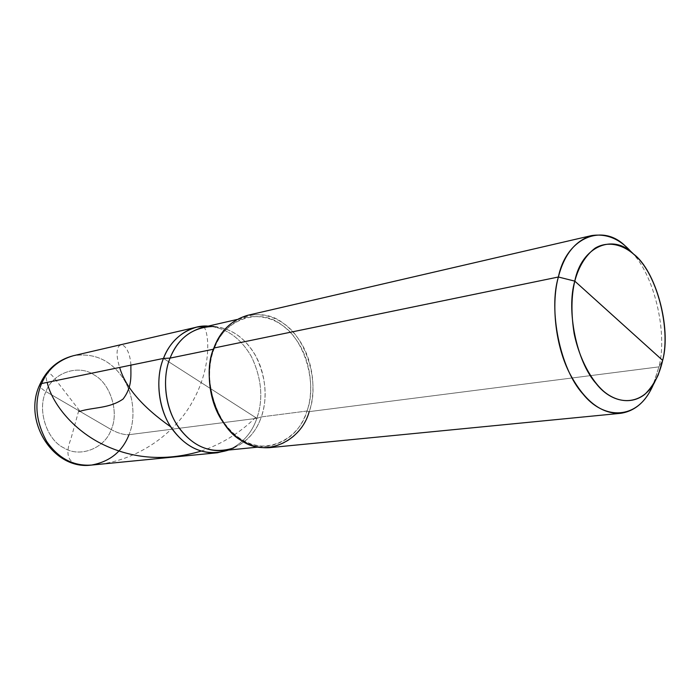 <?xml version="1.0" encoding="UTF-8"?>
<svg xmlns="http://www.w3.org/2000/svg" width="700" height="700" viewBox="0 0 700 700"><rect width="100%" height="100%" fill="white"/><g stroke="black" fill="none" stroke-linecap="round" stroke-linejoin="round"><path stroke-width="0.53" stroke-dasharray="3.5 2.62" d="M91.263 465.097C109.795 461.773 122.369 451.64 129.001 434.7C135.966 418.259 133.884 392.761 121.546 376.031C109.366 359.467 93.284 352.704 73.316 355.731C93.284 352.704 109.366 359.467 121.546 376.031C133.884 392.761 135.966 418.259 129.001 434.7C123.883 434.91 117.95 433.204 111.186 429.572C105.131 448.07 80.036 458.29 63.849 447.877C46.69 439.915 36.907 409.369 45.972 391.589L111.186 429.572C105.131 448.07 80.036 458.29 63.849 447.877C46.69 439.915 36.907 409.369 45.972 391.589C41.387 388.832 39.314 386.549 39.734 384.755C39.314 386.549 41.387 388.832 45.972 391.589C52.867 372.523 78.803 364.053 94.098 374.92C110.416 383.46 119.35 412.256 111.186 429.572C119.35 412.256 110.416 383.46 94.098 374.92C78.803 364.053 52.867 372.523 45.972 391.589L111.186 429.572C117.95 433.204 123.883 434.91 129.001 434.7L256.865 418.338L163.476 358.426L256.865 418.338C251.983 432.915 242.559 443.485 228.594 450.039C242.559 443.485 251.983 432.915 256.865 418.338C263.48 398.956 261.704 378.473 251.562 356.904C240.818 338.082 226.38 327.819 208.259 326.113C226.38 327.819 240.818 338.082 251.562 356.904C261.704 378.473 263.48 398.956 256.865 418.338C263.48 398.956 261.704 378.473 251.562 356.904C240.818 338.082 226.38 327.819 208.259 326.113L213.614 326.436C231.368 328.055 245.516 338.1 256.06 356.571C266.035 377.755 267.785 397.871 261.319 416.911L256.865 418.338C263.489 398.921 261.704 378.42 251.519 356.834C240.748 338.004 226.284 327.757 208.11 326.104M129.001 434.7L256.865 418.338C251.983 432.915 242.559 443.485 228.594 450.039L233.564 448.017C247.284 441.63 256.541 431.261 261.319 416.911L306.994 411.023C313.88 391.921 311.185 362.162 297.999 342.3C284.996 322.621 268.03 314.248 247.118 317.17C231.271 321.851 220.264 332.491 214.069 349.099L213.421 349.23L214.069 349.099C223.597 318.92 260.19 307.142 281.671 324.922C304.561 339.124 317.634 384.099 306.994 411.023L309.19 411.635C320.084 384.011 306.688 337.881 283.229 323.286C261.214 305.016 223.641 317.039 213.85 348.04L214.069 349.099C201.451 377.116 216.492 426.527 241.22 439.311C264.679 455.998 299.311 439.801 306.994 411.023C300.501 430.692 287.595 442.382 268.275 446.092C249.261 447.186 233.38 437.675 220.623 417.567C208.154 396.891 206.684 367.43 214.069 349.099L213.85 348.04M202.72 327.381C223.344 324.441 240.03 332.351 252.787 351.12C265.72 370.072 268.231 398.589 261.319 416.911L256.865 418.338L211.47 389.217L256.865 418.338C251.965 432.967 242.498 443.555 228.463 450.091M247.678 315.306C269.159 312.287 286.58 320.871 299.933 341.075C313.469 361.463 316.251 392.009 309.19 411.635L658.91 366.87C668.062 332.824 653.984 273.131 630.569 251.178C653.984 273.131 668.062 332.824 658.91 366.87L653.581 384.081M222.941 450.599C242.007 447.002 254.8 435.767 261.319 416.911L306.994 411.023L309.19 411.635L658.91 366.87L662.664 360.386L658.91 366.87L652.706 386.067M269.404 447.676C289.266 443.887 302.531 431.874 309.19 411.635M78.706 410.743L70.822 439.233C67.165 448.236 65.161 460.539 76.3 463.873M82.189 464.992C128.476 466.786 172.97 437.614 192.657 401.389C212.992 365.33 208.705 329.639 203.131 326.148M130.935 365.137C129.097 337.776 110.329 338.004 119.665 367.456M79.52 410.576L55.335 379.33C45.745 366.73 44.887 375.349 47.171 382.401M201.171 451.089C223.317 443.45 242.226 431.445 257.915 415.074M247.118 317.17L236.88 319.524M268.275 446.092L257.828 447.134"/><path stroke-width="1.05" d="M236.88 319.524L202.72 327.381C187.093 331.975 176.207 342.221 170.056 358.12L213.421 349.23L170.056 358.12L163.476 358.426C154.971 378.149 158.086 410.926 173.477 430.754C188.799 450.161 207.13 456.61 228.463 450.091L228.585 450.039C207.244 456.636 188.886 450.231 173.53 430.824C158.104 411.005 154.963 378.166 163.476 358.426C170.153 339.684 188.956 324.529 208.11 326.104L208.25 326.113C189.053 324.459 170.17 339.631 163.476 358.426C170.17 339.631 189.053 324.459 208.259 326.113L196.849 327.092C180.898 331.8 169.776 342.248 163.476 358.426C155.942 376.329 157.246 404.994 169.671 425.092C182.376 444.64 198.31 453.863 217.472 452.751L228.594 450.039C207.244 456.636 188.886 450.231 173.53 430.824C158.104 411.005 154.963 378.166 163.476 358.426L41.615 383.547L39.734 384.755L41.615 383.547C47.688 369.381 58.249 360.106 73.316 355.731C58.249 360.106 47.688 369.381 41.615 383.547C33.976 402.01 35.656 421.304 46.664 441.42C58.328 458.29 73.194 466.183 91.263 465.097C73.194 466.183 58.328 458.29 46.664 441.42C35.656 421.304 33.976 402.01 41.615 383.547L163.476 358.426L170.056 358.12C178.465 337.61 192.99 327.049 213.614 326.436M129.001 434.7C122.369 451.64 109.795 461.773 91.263 465.097C53.296 470.278 22.444 420.989 39.734 384.755C46.716 369.425 57.916 359.748 73.316 355.731L196.849 327.092M620.253 322.131L662.664 360.386C659.54 374.456 653.572 385.787 644.77 394.389C632.468 404.031 616.718 402.036 604.231 391.773C591.798 381.246 579.469 359.511 574.14 333.55C571.025 313.6 571.244 296.126 574.788 281.129L662.664 360.386C670.88 328.589 656.915 274.26 635.495 255.868C623.928 244.825 608.396 240.319 595.14 248.132C585.489 255.535 578.699 266.534 574.788 281.129C581.525 246.33 613.288 232.986 633.526 254.047C655.769 270.375 671.606 327.845 662.664 360.386L658.21 375.007L649.722 391.86C634.139 419.974 602.735 419.02 582.881 393.899C559.781 368.69 548.441 309.523 558.381 277.007L213.85 348.04C220.194 331.039 231.473 320.127 247.678 315.306L591.614 235.576C575.225 240.765 564.148 254.581 558.381 277.007L574.788 281.129L620.253 322.131M633.526 254.047L630.569 251.178C619.22 238.612 606.244 233.415 591.614 235.576M625.887 246.636C602.91 222.67 566.326 237.352 558.381 277.007L213.85 348.04C206.273 366.852 207.76 397.092 220.553 418.338C233.634 438.996 249.918 448.779 269.404 447.676L620.778 413.297C600.976 414.207 583.712 400.47 568.995 372.076C554.566 342.842 551.442 301.805 558.381 277.007L574.788 281.129C566.282 309.671 576.161 361.392 596.216 383.661C613.445 405.825 640.876 407.085 654.587 382.401M257.828 447.134L222.941 450.599C204.199 451.701 188.615 442.671 176.173 423.5C164.01 403.804 162.706 375.681 170.056 358.12C161.77 377.449 164.832 409.553 179.865 429.004C194.827 448.035 212.73 454.379 233.564 448.017M309.19 411.635C301.341 441.158 265.842 457.844 241.745 440.729C216.344 427.613 200.874 376.819 213.85 348.04M653.581 384.081C646.258 401.301 635.329 411.04 620.778 413.297M652.706 386.067L649.722 391.86M76.3 463.873L82.189 464.992M79.275 411.469C94.194 406.945 108.929 408.739 123.078 399.053C132.939 386.033 130.506 374.579 130.935 365.137M119.665 367.456C125.317 387.091 142.371 406.91 170.8 426.904M47.171 382.401C51.144 400.207 68.688 425.801 98.105 441.998C129.876 458.894 164.229 461.93 201.171 451.089M217.472 452.751L91.263 465.097"/></g></svg>
